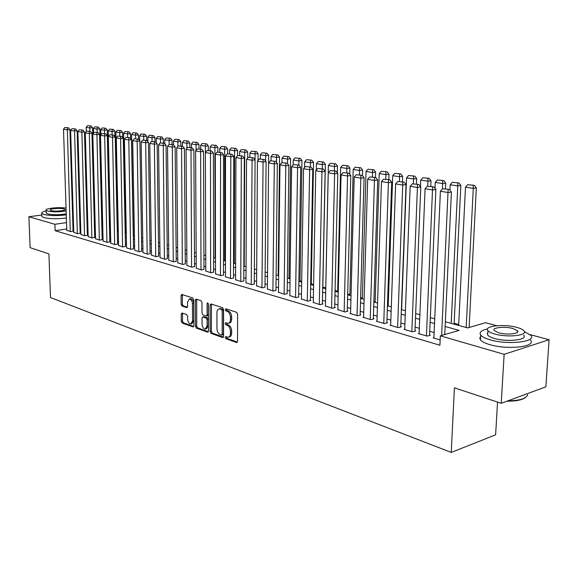 <?xml version="1.0" encoding="UTF-8"?>
<svg xmlns="http://www.w3.org/2000/svg" width="578" height="578" viewBox="0 0 578 578"><rect width="100%" height="100%" fill="white"/><g stroke="black" fill="none" stroke-linecap="round" stroke-linejoin="round"><path stroke-width="0.87" d="M225.174 337.408L225.868 338.694L236.51 342.501L237.529 341.367L237.609 314.15L236.59 312.293L225.882 308.796L225.189 309.62L225.882 310.899L227.255 311.354C229.199 312.279 230.261 314.244 230.456 317.235L230.449 319.49C230.347 321.83 229.538 323.109 228.035 323.333L225.702 322.719L225.182 323.55L225.875 324.836L227.241 325.306C229.177 326.259 230.239 328.225 230.434 331.201L230.427 333.448C230.326 335.746 229.538 337.01 228.057 337.227L225.687 336.584L225.174 337.408M226.417 336.808L227.082 338.39L237.385 342.075M226.453 308.984L227.103 310.624L228.476 311.072L227.255 311.354M226.439 322.936L227.089 324.547L228.462 325.017L227.241 325.306M182.113 313.009L181.225 314.121L181.29 321.303L182.2 323.044L192.958 326.902L193.876 325.797L193.717 299.744L192.777 297.981L181.752 294.419L181.066 295.589L181.138 304.339L182.056 306.073L186.86 307.662L187.547 306.499L187.518 302.142L189.382 298.999C191.159 299.332 192.178 300.921 192.445 303.782L192.553 320.906L190.726 323.976C188.941 323.644 187.915 322.047 187.64 319.179L187.619 316.347L186.701 314.598L182.113 313.009M530.084 334.626L549.1 339.719L545.863 386.827L501.227 403.307L454.416 387.838L451.237 452.415L50.488 297.526L48.913 253.879L30.135 247.673L28.9 216.75L41.797 214.987M501.227 403.307L504.139 354.321L440.335 335.847L459.12 330.392L445.132 326.476M66.723 228.982L55.127 230.701L439.909 345.247L440.335 335.847M55.127 230.701L54.903 224.278L28.9 216.75M210.154 331.599L211.122 333.405L222.581 337.516L223.57 336.389L223.57 309.541L222.581 307.72L211.049 303.949L210.089 305.112L210.154 331.599L211.367 331.317L212.328 333.116L223.433 337.09M207.538 332.126L196.433 328.145L195.494 326.375L195.342 300.278L196.058 299.093L201.014 300.676L201.968 302.453L202.018 313.139L202.965 314.923L206.382 316.043L207.097 314.865L207.061 303.681L207.574 302.843L208.398 304.122L208.485 331.006L207.538 332.126L208.181 331.967M433.897 337.631L433.132 337.855L440.147 339.915M419.115 333.318L418.371 333.535L427.178 336.114L430.299 335.218L429.562 335.002M404.708 329.113L403.986 329.316L412.569 331.83L415.69 330.963L414.968 330.753M390.663 325.017L389.962 325.204L398.336 327.661L401.45 326.808L400.749 326.606M376.964 321.014L376.278 321.195L384.449 323.593L387.563 322.762L386.877 322.56M363.605 317.112L362.933 317.286L370.903 319.62L374.017 318.81L373.345 318.615M350.564 313.305L349.907 313.471L357.688 315.747L360.795 314.959L360.137 314.772M337.834 309.591L344.791 311.968L347.891 311.202L347.255 311.015M325.4 305.957L332.198 308.284L335.291 307.525L334.669 307.344M313.262 302.41L319.901 304.678L322.986 303.941L322.38 303.761M301.398 298.949L307.886 301.16L310.971 300.437L310.379 300.264M289.809 295.56L296.146 297.713L298.645 296.846M278.48 292.251L284.672 294.354L287.179 293.501M267.397 289.014L273.459 291.066L275.966 290.235M256.567 285.85L262.491 287.858L265.006 287.042M245.968 282.75L251.762 284.708L254.277 283.914M235.593 279.716L241.272 281.638L243.786 280.857M225.449 276.754L230.998 278.625L233.519 277.866M215.507 273.849L220.948 275.684L223.469 274.933M205.782 271.003L211.107 272.794L213.629 272.065M196.253 268.221L201.469 269.977L203.991 269.261M186.918 265.49L192.033 267.209L194.548 266.509M177.778 262.817L182.785 264.5L185.3 263.814M168.812 260.194L173.725 261.841L176.239 261.169M160.034 257.629L164.846 259.24L167.353 258.583M151.422 255.108L156.139 256.69L158.647 256.047M142.976 252.637L147.6 254.19L150.114 253.554M134.696 250.216L139.233 251.733L141.74 251.112M126.568 247.839L131.025 249.328L133.525 248.721M118.598 245.513L122.969 246.972L125.469 246.373M110.781 243.222L115.065 244.653L117.558 244.068M103.101 240.983L107.313 242.384L109.798 241.806M95.572 238.772L99.698 240.152L102.183 239.588M88.174 236.612L92.227 237.963L94.705 237.406M80.906 234.487L84.894 235.81L87.365 235.268M73.774 232.399L77.683 233.7L80.154 233.165M434.121 332.581L429.721 331.31M419.325 328.318L415.12 327.105M404.903 324.157L400.879 323.001M390.836 320.104L387 318.998M377.123 316.152L373.453 315.097M363.75 312.301L360.239 311.289M350.694 308.536L347.342 307.568M337.949 304.866L334.749 303.941M325.501 301.275L322.452 300.401M313.348 297.771L310.437 296.933M301.478 294.354L298.696 293.552M289.874 291.009L287.223 290.243M278.531 287.743L276.002 287.013M267.441 284.542L265.035 283.849M256.596 281.421L254.298 280.756M245.99 278.365L243.8 277.729M235.607 275.366L233.526 274.767M225.449 272.44L223.469 271.87M215.5 269.579L213.622 269.03M205.768 266.769L203.976 266.256M196.231 264.023L194.533 263.532M186.889 261.328L185.278 260.866M177.735 258.691L176.211 258.25M168.769 256.105L167.324 255.693M159.976 253.576L158.61 253.178M151.364 251.09L150.07 250.715M142.911 248.656L141.689 248.302M134.623 246.264L133.475 245.932M126.495 243.923L125.412 243.613M118.519 241.626L117.5 241.329M110.687 239.371L109.741 239.097M103.007 237.153L102.118 236.901M95.471 234.986L94.633 234.74M88.066 232.847L87.292 232.623M80.797 230.752L80.075 230.543M73.659 228.693L72.987 228.505M66.766 230.347L70.61 231.626L73.066 231.099M458.686 324.504L454.149 323.254M388.235 305.105L387.484 304.902M375.151 301.506L373.894 301.16M362.363 297.988L360.636 297.511M349.878 294.549L347.696 293.949M337.675 291.189L335.067 290.467M325.754 287.902L322.82 287.1M313.601 284.557L311.289 283.921M301.687 281.276L300.011 280.821M290.055 278.076L288.978 277.78M278.683 274.947L278.184 274.81M125.636 232.811L125.188 232.688M118.006 230.709L117.262 230.506M110.441 228.628L109.596 228.397M102.747 226.511L102.292 226.381M451.237 452.415L495.621 434.822L497.535 402.086M549.1 339.719L504.139 354.321M79.591 214.048L80.313 214.236M86.823 215.984L87.603 216.186M445.356 321.751L467.674 327.914L485.571 322.712L496.755 325.71M79.786 220.818L80.508 221.02M87.018 222.812L87.791 223.029M94.373 224.842L95.211 225.073M101.865 226.916L102.761 227.161M109.502 229.018L110.456 229.285M117.276 231.171L118.295 231.453M125.202 233.353L126.286 233.656M133.28 235.586L134.436 235.903M141.516 237.861L142.737 238.194M149.912 240.181L151.205 240.535M158.466 242.543L159.839 242.919M167.201 244.949L168.646 245.354M176.102 247.413L177.634 247.832M185.191 249.92L186.81 250.368M194.468 252.478L196.166 252.947M203.933 255.093L205.725 255.592M213.6 257.759L215.486 258.287M223.469 260.49L225.456 261.032M233.548 263.272L235.636 263.85M243.851 266.111L246.04 266.718M254.378 269.023L256.675 269.659M265.136 271.992L267.549 272.657M276.132 275.027L278.668 275.728M287.382 278.134L290.04 278.871M298.891 281.313L301.68 282.078M310.661 284.564L313.587 285.366M322.712 287.887L325.775 288.733M335.045 291.29L338.253 292.179M347.674 294.78L351.034 295.705M360.614 298.349L364.126 299.325M373.865 302.012L377.55 303.031M387.455 305.762L391.306 306.824M401.378 309.606L405.416 310.718M415.661 313.551L419.888 314.714M430.321 317.597L434.735 318.818M87.697 219.561L86.924 219.669M80.501 220.594L79.786 220.695M66.513 222.609L54.903 224.278M434.526 323.507L430.111 322.271M419.693 319.345L415.481 318.167M405.236 315.299L401.211 314.172M391.147 311.347L387.296 310.27M377.405 307.496L373.728 306.47M363.996 303.739L360.484 302.756M350.918 300.076L347.559 299.137M338.144 296.5L334.944 295.596M325.681 293.003L322.625 292.15M313.507 289.592L310.588 288.776M301.608 286.262L298.826 285.481M289.983 283.003L287.331 282.259M278.625 279.817L276.089 279.109M267.513 276.703L265.1 276.031M256.654 273.661L254.349 273.018M246.026 270.685L243.837 270.071M235.629 267.773L233.541 267.188M225.449 264.919L223.469 264.363M215.493 262.13L213.607 261.596M205.739 259.392L203.947 258.893M196.188 256.719L194.49 256.242M186.839 254.096L185.22 253.648M177.67 251.531L176.138 251.098M168.689 249.01L167.244 248.605M159.889 246.546L158.517 246.163M151.255 244.126L149.962 243.764M142.795 241.756L141.574 241.416M134.501 239.429L133.345 239.111M126.358 237.153L125.274 236.85M118.374 234.914L117.356 234.625M110.535 232.717L109.582 232.45M102.848 230.564L101.952 230.311M95.298 228.447L94.46 228.216M87.885 226.374L87.112 226.15M80.609 224.329L79.887 224.127M73.464 222.328L72.792 222.14M228.765 337.053L229.278 336.931C230.752 336.707 231.547 335.45 231.648 333.152L230.427 333.448M228.462 325.017C230.398 325.97 231.46 327.936 231.655 330.912L231.648 333.152M228.722 323.167L229.256 323.044C230.759 322.82 231.568 321.541 231.67 319.208L230.449 319.49M228.476 311.072C230.42 312.004 231.489 313.962 231.677 316.946L231.67 319.208M211.461 304.086L211.367 331.317M221.504 335.059L222.19 334.265L222.183 310.733L221.497 309.461L219.322 308.876C217.827 309.1 217.032 310.379 216.931 312.72L216.952 328.716C217.14 331.649 218.188 333.593 220.081 334.554L221.504 335.059M221.829 335.052L222.891 334.792L223.404 333.968L222.19 334.265M219.893 308.753L222.718 309.187L223.404 310.458L223.404 333.968M208.355 331.7L197.633 327.863L196.433 328.145M196.701 299.267L196.701 326.093L197.633 327.863M206.57 316L207.589 315.769L208.311 314.591L208.275 303.479M202.062 324.179C202.343 327.097 203.398 328.73 205.248 329.07L207.134 325.963L207.112 319.858L206.158 318.059L202.748 316.932L202.04 318.102L202.062 324.179M205.775 328.947L206.454 328.788L208.34 325.681L207.134 325.963M203.767 316.701L207.365 317.784L208.326 319.576L208.34 325.681M191.217 323.868L191.925 323.702L193.753 320.631L192.553 320.906M190.126 298.848L190.588 298.747C192.366 299.072 193.384 300.668 193.652 303.522L193.753 320.631M182.41 294.599L182.345 304.079L183.255 305.813L187.409 307.221M182.554 313.153L182.489 321.036L183.399 322.777L193.753 326.476M469.126 327.488L476.344 187.879L473.288 188.385L466.179 327.502M458.643 325.414L465.485 187.156L467.689 184.7L474.379 185.35L467.689 184.7M473.158 185.545L473.288 188.385L465.485 187.156M474.379 185.35L476.344 187.879M433.876 338.079L440.4 191.26L448.21 192.546L451.411 192.012L449.395 189.425L442.64 188.753L449.395 189.425M444.757 334.568L451.411 192.012M441.635 335.471L448.116 189.635M442.64 188.753L440.4 191.26M525.503 397.534C522.093 400.012 515.916 401.226 506.971 401.183M507.918 400.836C519.94 400.626 526.522 398.56 527.671 394.63M487.529 328.933C481.214 330.363 478.938 332.408 480.694 335.081C482.117 336.829 485.267 338.405 490.144 339.806C507.983 345.218 537.294 341.836 530.712 335.283L524.383 331.599M480.621 336.447L479.798 338.094L480.434 339.857C481.857 341.634 485 343.231 489.869 344.647C507.686 350.131 536.969 346.706 530.402 340.066M523.661 335.197C528.328 339.907 507.354 342.321 494.515 338.462C490.975 337.451 488.692 336.317 487.651 335.045L487.789 332.603M494.768 334.012C507.621 337.827 528.617 335.442 523.935 330.789C522.808 329.489 520.41 328.34 516.732 327.35C503.915 323.709 483.54 325.97 487.897 330.638C488.937 331.895 491.228 333.015 494.768 334.012M512.888 328.514C504.63 326.151 491.43 327.618 494.269 330.63L498.742 332.805C507.022 335.247 520.475 333.723 517.498 330.724L512.888 328.514M487.731 333.535L487.196 333.651M46.132 210.934C42.837 211.664 41.37 212.473 41.732 213.347L43.892 214.489C49.852 215.796 57.309 215.919 66.268 214.879M72.525 213.34L73.175 212.957M73.131 211.497L72.452 211.151M41.833 215.934L41.847 216.468L44.007 217.624C49.961 218.946 57.417 219.076 66.369 218.014M72.618 216.454L73.269 216.071M66.232 213.809C59.483 214.987 53.328 215.038 47.779 213.961L46.197 212.755M66.051 208.145C59.259 206.866 44.6 208.398 46.103 210.262L47.678 211.078C53.227 212.14 59.382 212.09 66.138 210.927M63.927 208.889C60.285 207.798 49.101 208.752 50.199 210.074L51.218 210.602C54.838 211.721 66.145 210.746 64.982 209.431L63.927 208.889M454.106 324.164L460.839 185.444L457.783 185.943L451.194 323.362M449.93 190.111L450.175 184.743L452.343 182.316L458.896 182.944L452.343 182.316M457.668 183.139L457.783 185.943L450.175 184.743M458.896 182.944L460.839 185.444M445.472 188.796L445.732 183.082L442.669 183.558L442.423 188.992M435.003 188.341L435.256 182.388L437.394 179.996L443.803 180.611L437.394 179.996M442.582 180.798L442.669 183.558L435.256 182.388M443.803 180.611L445.732 183.082M430.762 186.412L431 180.769L427.944 181.239L427.734 186.188M420.459 186.593L420.719 180.098L422.814 177.728L429.1 178.335L422.814 177.728M427.872 178.515L427.944 181.239L420.719 180.098M429.1 178.335L431 180.769M416.427 184.093L416.644 178.515L413.588 178.978L413.4 183.674M401.609 309.671L406.544 177.865L408.603 175.524L414.758 176.109L408.603 175.524M413.537 176.29L413.588 178.978L406.544 177.865M414.758 176.109L416.644 178.515M419.101 333.744L425.083 188.739L432.691 189.989L435.891 189.476L433.89 186.918L427.286 186.261L433.89 186.918M429.541 335.435L435.891 189.476M426.441 335.897L432.611 187.127M427.286 186.261L425.083 188.739M404.694 329.525L410.17 186.282L417.576 187.503L420.777 186.997L418.797 184.476L412.331 183.833L418.797 184.476M414.953 331.165L420.777 186.997M411.854 331.62L417.518 184.678M412.331 183.833L410.17 186.282M390.656 325.407L395.634 183.891L402.852 185.083L406.052 184.592L404.094 182.099L397.758 181.478L404.094 182.099M400.735 327.004L406.052 184.592M397.628 327.451L402.815 182.294M397.758 181.478L395.634 183.891M376.957 321.397L381.473 181.564L388.51 182.72L391.703 182.243L389.767 179.787L383.561 179.173L389.767 179.787M386.863 322.95L391.703 182.243M383.763 323.391L388.488 179.975M383.561 179.173L381.473 181.564M402.44 181.832L402.642 176.319L399.586 176.767L399.42 181.347M388.206 305.972L392.708 175.683L394.738 173.371L400.771 173.942L394.738 173.371M399.55 174.115L399.586 176.767L392.708 175.683M400.771 173.942L402.642 176.319M363.591 317.481L367.666 179.288L374.53 180.415L377.716 179.953L375.801 177.525L369.718 176.926L375.801 177.525M373.33 318.991L377.716 179.953M370.231 319.424L374.53 177.706M369.718 176.926L367.666 179.288M388.792 179.628L388.98 174.18L385.923 174.614L385.772 179.137M375.122 302.359L379.219 173.559L381.213 171.269L387.13 171.832L381.213 171.269M385.909 171.998L385.923 174.614L379.219 173.559M387.13 171.832L388.98 174.18M350.557 313.659L354.206 177.07L360.896 178.176L364.082 177.721L362.182 175.322L356.221 174.744L362.182 175.322M360.13 315.126L364.082 177.721M357.038 315.559L360.91 175.502M356.221 174.744L354.206 177.07M375.476 177.475L375.649 172.092L372.593 172.511L372.456 176.984M362.341 298.826L366.047 171.485L368.013 169.224L373.814 169.766L368.013 169.224M372.593 169.932L372.593 172.511L366.047 171.485M373.814 169.766L375.649 172.092M337.827 309.931L341.071 174.91L347.595 175.987L350.781 175.546L348.902 173.176L343.057 172.605L348.902 173.176M347.241 311.361L350.781 175.546M344.148 311.78L347.631 173.349M343.057 172.605L341.071 174.91M362.471 175.683L362.63 170.048L359.581 170.459L359.458 174.881M349.856 295.38L353.194 169.455L355.123 167.223L360.817 167.75L355.123 167.223M359.595 167.916L359.581 170.459L353.194 169.455M360.817 167.75L362.63 170.048M325.392 306.289L328.253 172.8L334.626 173.848L337.798 173.422L335.941 171.081L330.211 170.524L335.941 171.081M334.662 307.684L337.798 173.422M331.577 308.096L334.669 171.247M330.211 170.524L328.253 172.8M349.762 174.26L349.921 168.054L346.879 168.458L346.764 172.829M337.66 292.013L340.637 167.476L342.537 165.265L348.122 165.785L342.537 165.265M346.908 165.944L346.879 168.458L340.637 167.476M348.122 165.785L349.921 168.054M337.35 172.851L337.509 166.11L334.467 166.507L334.373 170.821M325.732 288.725L328.369 165.546L330.24 163.357L335.731 163.863L330.24 163.357M334.51 164.022L334.467 166.507L328.369 165.546M335.731 163.863L337.509 166.11M322.806 287.916L325.378 164.21L322.343 164.593L322.257 168.863M316.267 170.134L316.39 163.653L318.232 161.493L323.615 161.992L318.232 161.493M322.401 162.143L322.343 164.593L316.39 163.653M323.615 161.992L325.378 164.21M311.275 284.73L313.529 162.346L310.502 162.729L310.422 166.948M304.584 167.497L304.678 161.811L306.492 159.673L311.78 160.157L306.492 159.673M310.567 160.301L310.502 162.729L304.678 161.811M311.78 160.157L313.529 162.346M300.004 281.616L301.94 160.532L298.92 160.901L298.855 165.077M293.154 164.94L293.227 160.005L295.018 157.888L300.213 158.365L295.018 157.888M298.999 158.509L298.92 160.901L293.227 160.005M300.213 158.365L301.94 160.532M288.971 278.574L290.611 158.755L287.598 159.116L287.541 163.719M281.977 162.649L282.035 158.242L283.791 156.147L288.899 156.609L283.791 156.147M287.692 156.754L287.598 159.116L282.035 158.242M288.899 156.609L290.611 158.755M278.17 275.59L279.535 157.021L276.53 157.368L276.472 162.411M271.039 160.749L271.082 156.515L272.816 154.442L277.837 154.897L272.816 154.442M276.631 155.034L276.53 157.368L271.082 156.515M277.837 154.897L279.535 157.021M268.626 162.909L268.691 155.323L265.692 155.663L265.649 161.118M260.338 158.885L260.367 154.825L262.08 152.773L267.014 153.221L262.08 152.773M265.815 153.358L265.692 155.663L260.367 154.825M267.014 153.221L268.691 155.323M258.041 160.424L258.091 153.654L255.1 153.994L255.057 159.846M249.862 157.158L249.884 153.17L251.575 151.147L256.422 151.581L251.575 151.147M255.223 151.711L255.1 153.994L249.884 153.17M256.422 151.581L258.091 153.654M247.68 158.011L247.709 152.028L244.725 152.361L244.227 266.22M239.61 155.496L239.624 151.552L241.286 149.55L246.055 149.969L241.286 149.55M244.862 150.099L244.725 152.361L239.624 151.552M246.055 149.969L247.709 152.028M237.529 155.655L237.544 150.439L234.574 150.757L234.314 263.481M229.574 153.871L229.582 149.969L231.222 147.982L235.911 148.401L231.222 147.982M234.719 148.524L234.574 150.757L229.582 149.969M235.911 148.401L237.544 150.439M227.595 153.784L227.595 148.878L224.632 149.189L224.596 260.801M219.741 152.281L219.741 148.423L221.36 146.451L225.976 146.863L221.36 146.451M224.791 146.985L224.632 149.189L219.741 148.423M225.976 146.863L227.595 148.878M313.254 302.728L315.747 170.741L321.96 171.767L325.132 171.348L323.29 169.029L317.669 168.494L323.29 169.029M322.372 304.086L325.132 171.348M319.287 304.498L322.025 169.195M317.669 168.494L315.747 170.741M301.398 299.252L303.537 168.733L309.606 169.73L312.763 169.325L310.942 167.035L305.43 166.507L310.942 167.035M310.372 300.574L312.763 169.325M307.294 300.979L309.678 167.194M305.43 166.507L303.537 168.733M289.802 295.857L291.608 166.767L297.533 167.743L300.69 167.345L298.884 165.084L293.472 164.571L298.884 165.084M298.638 297.15L300.69 167.345M295.568 297.547L297.619 165.243M293.472 164.571L291.608 166.767M278.473 292.54L279.954 164.853L285.749 165.807L288.892 165.416L287.107 163.177L281.789 162.678L287.107 163.177M287.172 293.797L288.892 165.416M284.109 294.188L285.843 163.336M281.789 162.678L279.954 164.853M267.397 289.289L268.568 162.982L274.225 163.914L277.368 163.531L275.598 161.32L270.374 160.828L275.598 161.32M275.966 290.517L277.368 163.531M272.903 290.907L274.34 161.464M270.374 160.828L268.568 162.982M256.567 286.117L257.434 161.146L262.968 162.057L266.097 161.681L264.348 159.499L259.219 159.015L264.348 159.499M264.999 287.317L266.097 161.681M261.95 287.7L263.091 159.644M259.219 159.015L257.434 161.146M245.968 283.01L246.553 159.355L251.965 160.243L255.086 159.882L253.352 157.722L248.309 157.245L253.352 157.722M254.277 284.181L255.086 159.882M251.235 284.557L252.102 157.866M248.309 157.245L246.553 159.355M235.593 279.976L235.918 157.606L241.207 158.473L244.321 158.119L242.594 155.981L237.645 155.518L242.594 155.981M243.786 281.118L244.321 158.119M240.751 281.486L241.351 156.118M237.645 155.518L235.918 157.606M225.449 276.999L225.507 155.894L230.68 156.746L233.787 156.392L232.081 154.275L227.212 153.827L232.081 154.275M233.519 278.119L233.787 156.392M230.492 278.48L230.839 154.413M227.212 153.827L225.507 155.894M215.507 274.088L215.327 154.218L220.384 155.048L223.476 154.709L221.786 152.614L217.003 152.173L221.786 152.614M223.469 275.179L223.476 154.709M220.449 275.533L220.55 152.751M217.003 152.173L215.327 154.218M205.782 271.241L205.356 152.578L210.313 153.394L213.39 153.054L211.721 150.988L207.018 150.555L211.721 150.988M213.629 272.303L213.39 153.054M210.623 272.657L210.486 151.118M207.018 150.555L205.356 152.578M196.253 268.445L195.602 150.966L200.45 151.768L203.521 151.443L201.867 149.391L197.235 148.972L201.867 149.391M203.991 269.493L203.521 151.443M200.992 269.832L200.638 149.521M197.235 148.972L195.602 150.966M217.855 152.079L217.855 147.347L214.9 147.657L215.081 258.171M210.117 150.728L210.11 146.899L211.707 144.955L216.244 145.353L211.707 144.955M215.059 145.475L214.9 147.657L210.11 146.899M216.244 145.353L217.855 147.347M208.318 150.439L208.304 145.851L205.363 146.155L205.385 152.541M200.689 149.203L200.667 145.418L202.242 143.489L206.714 143.879L202.242 143.489M205.537 143.994L205.363 146.155L200.667 145.418M206.714 143.879L208.304 145.851M198.976 148.922L198.955 144.384L196.021 144.681L196.05 150.417M191.441 147.708L191.419 143.958L192.973 142.043L197.373 142.426L192.973 142.043M196.195 142.549L196.021 144.681L191.419 143.958M197.373 142.426L198.955 144.384M189.822 147.441L189.786 142.947L186.867 143.236L186.904 148.351M182.388 146.241L182.359 142.528L183.891 140.635L188.218 141.01L183.891 140.635M187.048 141.126L186.867 143.236L182.359 142.528M188.218 141.01L189.786 142.947M186.925 265.714L186.051 149.399L190.798 150.179L193.861 149.861L192.214 147.831L187.662 147.419L192.214 147.831M194.548 266.733L193.861 149.861M191.564 267.072L190.993 147.954M187.662 147.419L186.051 149.399M177.778 263.033L176.695 147.86L181.347 148.625L184.396 148.308L182.764 146.299L178.291 145.894L182.764 146.299M185.3 264.03L184.396 148.308M182.33 264.363L181.55 146.429M178.291 145.894L176.695 147.86M168.819 260.403L167.533 146.35L172.092 147.101L175.127 146.79L173.516 144.803L169.108 144.406L173.516 144.803L173.472 141.126L174.989 139.255L179.252 139.623L174.989 139.255M176.239 261.386L175.127 146.79M173.277 261.711L172.295 144.926M169.108 144.406L167.533 146.35M160.034 257.831L158.56 144.876L163.025 145.605L166.052 145.309L164.448 143.337L160.106 142.954L164.448 143.337M167.36 258.785L166.052 145.309M164.405 259.11L163.234 143.46M160.106 142.954L158.56 144.876M180.842 145.988L180.806 141.538L177.894 141.827L177.93 146.335M178.082 139.732L177.894 141.827L173.472 141.126M179.252 139.623L180.806 141.538M151.422 255.31L149.767 143.423L154.138 144.146L157.151 143.85L155.561 141.899L151.292 141.523L155.561 141.899M158.654 256.242L157.151 143.85M155.706 256.567L154.355 142.022M151.292 141.523L149.767 143.423M172.042 144.565L171.998 140.158L169.094 140.44L169.137 144.406M164.809 143.785L164.759 139.753L166.254 137.896L170.452 138.258L166.254 137.896M169.296 138.366L169.094 140.44L164.759 139.753M170.452 138.258L171.998 140.158M142.976 252.832L141.14 142.007L145.432 142.715L148.43 142.426L146.855 140.497L142.65 140.122L146.855 140.497M150.114 253.749L148.43 142.426M147.18 254.067L145.656 140.606M142.65 140.122L141.14 142.007M163.415 143.171L163.357 138.807L160.467 139.074L160.518 142.911M156.277 142.773L156.219 138.409L157.693 136.567L161.833 136.921L157.693 136.567M160.67 137.029L160.467 139.074L156.219 138.409M161.833 136.921L163.357 138.807M134.696 250.404L132.694 140.613L136.899 141.307L139.883 141.025L138.323 139.117L134.183 138.749L138.323 139.117M141.74 251.307L139.883 141.025M138.821 251.618L137.131 139.226M134.183 138.749L132.694 140.613M154.947 141.805L154.89 137.477L152.007 137.745L152.057 141.451M147.91 141.783L147.838 137.087L149.297 135.266L153.372 135.613L149.297 135.266M152.216 135.722L152.007 137.745L147.838 137.087M153.372 135.613L154.89 137.477M126.575 248.027L124.407 139.255L128.526 139.934L131.502 139.652L129.956 137.759L125.874 137.405L129.956 137.759M133.525 248.908L131.502 139.652M130.614 249.212L128.764 137.867M125.874 137.405L124.407 139.255M146.646 140.461L146.581 136.17L143.712 136.437L143.763 140.013M139.703 140.801L139.616 135.794L141.061 133.988L145.078 134.327L141.061 133.988M143.929 134.428L143.712 136.437L139.616 135.794M145.078 134.327L146.581 136.17M118.606 245.693L116.279 137.918L120.325 138.583L123.287 138.308L121.748 136.437L117.731 136.083L121.748 136.437M125.469 246.553L123.287 138.308M122.572 246.857L120.564 136.538M117.731 136.083L116.279 137.918M138.503 139.334L138.424 134.898L135.57 135.151L135.628 138.677M133.424 235.629L131.553 134.522L132.976 132.73L136.935 133.063L132.976 132.73M135.787 133.171L135.57 135.151L131.553 134.522M136.935 133.063L138.424 134.898M110.781 243.403L108.31 136.603L112.277 137.253L115.224 136.986L113.707 135.129L109.741 134.79L113.707 135.129M117.565 244.248L115.224 136.986M114.675 244.537L112.522 135.238M109.741 134.79L108.31 136.603M130.52 138.445L130.426 133.641L127.579 133.894L127.644 137.383M125.65 233.483L123.641 133.272L125.05 131.502L128.945 131.827L125.05 131.502M127.803 131.929L127.579 133.894L123.641 133.272M128.945 131.827L130.426 133.641M103.108 241.149L100.485 135.317L104.38 135.953L107.32 135.693L105.81 133.858L101.909 133.518L105.81 133.858M109.806 241.98L107.32 135.693M106.93 242.269L104.632 133.959M101.909 133.518L100.485 135.317M122.681 137.564L122.572 132.405L119.74 132.658L119.812 136.119M118.02 231.373L115.875 132.051L117.262 130.288L121.105 130.614L117.262 130.288M119.971 130.715L119.74 132.658L115.875 132.051M121.105 130.614L122.572 132.405M95.572 238.945L92.812 134.053L96.634 134.681L99.561 134.421L98.065 132.6L94.214 132.268L98.065 132.6M102.19 239.754L99.561 134.421M99.322 240.043L96.894 132.702M94.214 132.268L92.812 134.053M114.986 136.697L114.87 131.199L112.038 131.444L112.118 134.876M108.375 136.516L108.245 130.845L109.618 129.104L113.411 129.421L109.618 129.104M112.277 129.515L112.038 131.444L108.245 130.845M113.411 129.421L114.87 131.199M88.174 236.778L85.284 132.81L89.034 133.431L91.945 133.178L90.457 131.372L86.671 131.047L90.457 131.372M94.713 237.572L91.945 133.178M91.859 237.854L89.294 131.473M86.671 131.047L85.284 132.81M109.61 229.054L107.298 130.014L104.488 130.252L104.567 133.655M100.883 134.811L100.76 129.667L102.118 127.94L105.853 128.251L102.118 127.94M104.726 128.345L104.488 130.252L100.76 129.667M105.853 128.251L107.298 130.014M80.913 234.646L77.893 131.596L81.57 132.203L84.475 131.957L83.001 130.166L79.258 129.848L83.001 130.166M87.365 235.427L84.475 131.957M84.525 235.708L81.838 130.26M79.258 129.848L77.893 131.596M102.306 227.038L99.871 128.851L97.068 129.082L97.147 132.456M93.528 133.15L93.405 128.504L94.749 126.799L98.433 127.102L94.749 126.799M97.314 127.196L97.068 129.082L93.405 128.504M98.433 127.102L99.871 128.851M73.774 232.558L70.632 130.404L74.244 130.996L77.134 130.751L75.675 128.981L71.99 128.663L75.675 128.981M80.154 233.324L77.134 130.751M77.329 233.599L74.519 129.075M71.99 128.663L70.632 130.404M95.132 225.052L92.567 127.702L89.778 127.933L89.865 131.278M86.295 131.524L86.18 127.37L87.509 125.672L91.143 125.975L87.509 125.672M90.031 126.062L89.778 127.933L86.18 127.37M91.143 125.975L92.567 127.702M66.766 230.499L63.508 129.226L67.055 129.812L69.931 129.573L68.479 127.817L64.844 127.507L68.479 127.817M73.074 231.258L69.931 129.573M70.256 231.525L67.33 127.911M64.844 127.507L63.508 129.226M227.082 338.39L225.868 338.694M227.103 310.624L225.882 310.899M227.089 324.547L225.875 324.836M231.655 330.912L230.434 331.201M231.677 316.946L230.456 317.235M237.226 342.328L236.51 342.501M211.302 304.852L210.089 305.112M223.267 337.35L222.581 337.516M212.328 333.116L211.122 333.405M223.404 310.458L222.183 310.733M222.718 309.187L221.497 309.461M221.287 308.717L220.066 308.984M196.701 326.093L195.494 326.375M196.556 300.018L195.342 300.278M208.311 314.591L207.097 314.865M208.253 303.421L207.061 303.681M208.326 319.576L207.112 319.858M207.365 317.784L206.158 318.059M204.186 316.693L202.979 316.968M193.652 303.522L192.445 303.782M187.214 307.503L186.643 307.633M183.255 305.813L182.056 306.073M182.345 304.079L181.138 304.339M182.265 295.344L181.066 295.589M193.572 326.758L192.958 326.902M183.399 322.777L182.2 323.044M182.489 321.036L181.29 321.303M182.424 313.854L181.225 314.121M220.536 308.609L219.322 308.876M203.955 316.657L202.748 316.932M190.588 298.747L189.382 298.999M517.397 332.321L517.498 330.724M487.651 335.045L487.897 330.638M480.694 335.081L480.434 339.857M46.211 213.138L46.103 210.262M41.732 213.347L41.847 216.468"/></g></svg>
